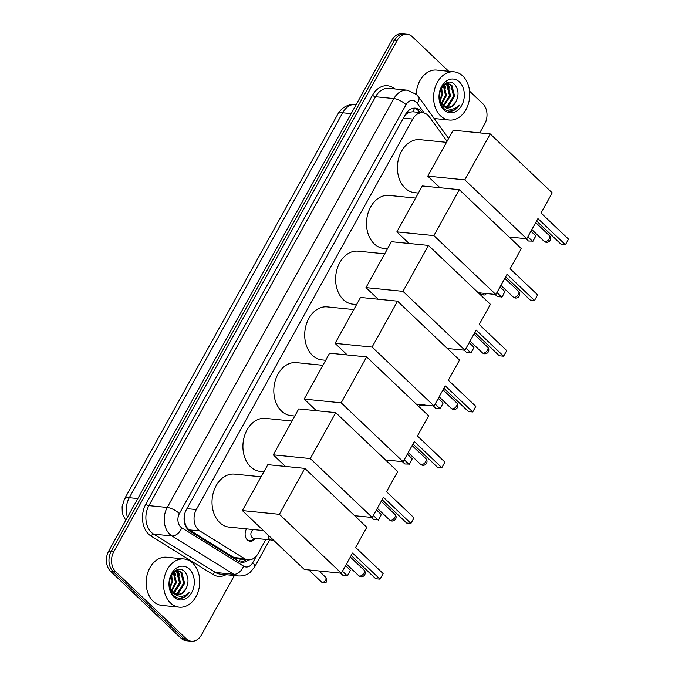 <?xml version="1.0" encoding="UTF-8"?>
<svg xmlns="http://www.w3.org/2000/svg" width="675" height="675" viewBox="0 0 675 675"><rect width="100%" height="100%" fill="white"/><g stroke="black" fill="none" stroke-linecap="round" stroke-linejoin="round"><path stroke-width="1.01" d="M255.226 538.372A7.746 5.771 -84.3 0 1 250.147 541.266A7.746 5.771 -84.3 0 1 247.379 539.949A7.746 5.771 -84.3 0 1 246.535 528.862M447.061 141.32L429.393 116.851A14.529 10.817 95.7 0 0 428.001 115.248A14.529 10.817 95.7 0 0 422.812 112.776A14.529 10.817 95.7 0 0 412.771 119.062L196.307 509.566A14.529 10.817 95.7 0 0 199.851 530.947L244.434 558.596A14.529 10.817 95.7 0 0 248.029 559.837A14.529 10.817 95.7 0 0 258.078 553.542L265.891 539.443M184.081 517.826A4.843 3.603 95.7 0 0 184.435 518.991L185.009 522.804C185.65 526.019 187.11 528.382 189.397 529.892L233.972 557.542L237.802 558.807L248.029 559.837M422.812 112.776L412.855 111.772L409.97 112.109A4.843 3.603 95.7 0 0 406.19 114.126A14.529 4.852 -151 0 0 405.827 113.797M406.19 114.126L406.072 114.337A14.529 10.817 -84.3 0 1 409.97 112.109M184.435 518.991A14.529 10.817 -84.3 0 1 184.84 513.439L184.773 513.574M406.072 114.337L404.781 115.653M184.967 512.924L184.84 513.439M234.377 575.547L201.437 634.956A14.529 10.817 -84.3 0 1 191.396 641.25A14.529 10.817 -84.3 0 1 186.207 638.769L115.754 571.809L113.181 571.548A14.529 10.817 -84.3 0 1 111.232 551.408L394.538 40.297A14.529 10.817 -84.3 0 1 404.587 34.012A14.529 10.817 -84.3 0 0 394.538 40.297L111.232 551.408A14.529 10.817 -84.3 0 0 113.181 571.548L183.634 638.516L113.181 571.548L110.607 571.286A14.529 10.817 -84.3 0 1 108.658 551.146L391.964 40.044A14.529 10.817 -84.3 0 1 402.013 33.75L407.16 34.265A14.529 10.817 -84.3 0 1 412.349 36.745L448.698 71.297M191.396 641.25L188.823 640.988A14.529 10.817 -84.3 0 1 183.634 638.516A14.529 10.817 -84.3 0 0 188.823 640.988L186.241 640.735A14.529 10.817 -84.3 0 1 181.06 638.255L110.607 571.286M422.423 112.733L422.069 112.244A14.529 10.817 95.7 0 0 420.677 110.641A14.529 10.817 95.7 0 0 415.488 108.16A14.529 10.817 95.7 0 0 405.447 114.455L186.325 509.76A14.529 10.817 95.7 0 0 189.869 531.141L238.03 561.001A14.529 10.817 95.7 0 0 241.625 562.25A14.529 10.817 95.7 0 0 248.527 559.87M414.188 108.135A14.529 10.817 -84.3 0 1 418.103 110.379A14.529 10.817 -84.3 0 1 419.496 111.983L419.85 112.472M469.597 91.159L482.802 103.714A14.529 10.817 -84.3 0 1 484.751 123.854L479.748 132.874M115.754 571.809A14.529 10.817 -84.3 0 1 113.805 551.661L397.111 40.559A14.529 10.817 -84.3 0 1 407.16 34.265M245.936 559.626A14.529 10.817 -84.3 0 1 240.342 562.013M440.606 115.898A24.216 18.023 -84.3 0 1 434.978 87.953A24.216 18.023 -84.3 0 1 454.098 71.837A24.216 18.023 -84.3 0 1 462.738 75.971A24.216 18.023 -84.3 0 1 468.366 103.916A24.216 18.023 -84.3 0 1 449.246 120.032A24.216 18.023 -84.3 0 1 440.606 115.898M416.222 94.247A24.216 18.023 -84.3 0 1 436.717 70.09L454.098 71.837M451.364 111.122C454.57 110.548 457.245 108.574 459.38 105.216C454.132 110.185 448.841 110.481 443.509 106.102A12.108 9.011 -84.3 0 0 447.238 107.662A12.108 9.011 -84.3 0 0 455.988 101.689C459 95.293 458.679 89.707 455.026 84.923C445.238 73.668 432.278 98.525 443.517 108.16C445.812 110.379 448.428 111.375 451.364 111.122M459.422 81.962A16.951 12.614 -84.3 0 1 461.692 105.46A16.951 12.614 -84.3 0 1 443.922 109.907A16.951 12.614 -84.3 0 1 441.644 86.408A16.951 12.614 -84.3 0 1 459.422 81.962M444.96 107.013L447.407 106.043L453.625 96.128L450.875 85.312L447.398 83.362M445.441 107.224L448.436 106.144L454.646 96.238L451.896 85.421L447.913 83.388L444.935 83.86M443.078 105.772L449.542 95.723L446.782 84.907L445.298 83.717M443.559 106.144L450.562 95.825L447.803 85.008L445.829 83.557M441.222 103.731L445.449 95.31L443.348 85.244M441.678 104.338L446.47 95.411L443.855 84.738M441.053 88.577L441.239 95.588A12.108 9.011 -84.3 0 1 439.619 100.617L443.509 106.102M439.914 101.368L442.387 94.998L441.669 87.455M447.913 83.388L445.863 83.27M441.028 104.667L441.847 105.486M446.892 107.612L451.499 106.456L455.988 101.689M445.829 88.045L444.403 84.257M449.913 88.45L447.727 83.43M450.023 111.164L454.739 109.679L459.38 105.216M170.572 603.045A24.216 18.023 -84.3 0 1 164.945 575.1A24.216 18.023 -84.3 0 1 184.064 558.984A24.216 18.023 -84.3 0 1 192.713 563.119A24.216 18.023 -84.3 0 1 198.34 591.064A24.216 18.023 -84.3 0 1 179.221 607.179A24.216 18.023 -84.3 0 1 170.572 603.045M179.221 607.179L161.84 605.424A24.216 18.023 -84.3 0 1 153.2 601.298A24.216 18.023 -84.3 0 1 147.563 573.353A24.216 18.023 -84.3 0 1 166.691 557.238L184.064 558.984M181.33 598.269C184.537 597.696 187.211 595.721 189.354 592.363C184.106 597.333 178.816 597.628 173.483 593.249A12.108 9.011 -84.3 0 0 177.213 594.802A12.108 9.011 -84.3 0 0 185.954 588.836C188.966 582.441 188.646 576.855 185.001 572.071C175.205 560.815 162.253 585.672 173.483 595.308C175.778 597.527 178.394 598.523 181.33 598.269M189.388 569.109A16.951 12.614 -84.3 0 1 191.666 592.608A16.951 12.614 -84.3 0 1 173.897 597.054A16.951 12.614 -84.3 0 1 171.619 573.556A16.951 12.614 -84.3 0 1 189.388 569.109M174.935 594.16L177.382 593.19L183.592 583.276L180.841 572.459L177.373 570.502M175.407 594.371L178.403 593.291L184.621 583.377L181.862 572.56L177.888 570.535L174.909 571.008M173.053 592.912L179.508 582.862L176.757 572.054L175.272 570.864M173.526 593.291L174.319 592.886L180.529 582.972L177.778 572.155L175.804 570.696M171.188 590.878L175.424 582.458L173.315 572.392M171.644 591.486L176.445 582.559L173.829 571.885M171.02 575.724L171.214 582.736A12.108 9.011 -84.3 0 1 169.594 587.756L173.483 593.249M169.881 588.507L172.353 582.145L171.712 574.779M177.888 570.535L175.838 570.417M170.994 591.815L171.821 592.633M176.858 594.759L181.465 593.603L185.954 588.836M175.795 575.184L174.378 571.404M179.887 575.598L177.694 570.577M179.989 598.303L184.714 596.827L189.354 592.363M418.39 193.05L414.644 192.67A26.637 19.828 -84.3 0 1 405.135 188.131A26.637 19.828 -84.3 0 1 398.942 157.393A26.637 19.828 -84.3 0 1 419.977 139.666L446.504 142.332M537.933 218.59L565.422 244.721L568.527 239.136L541.029 213.005L552.209 192.839L490.236 133.928L464.78 179.854L526.753 238.756L537.933 218.59M536.6 220.995L561.111 244.291L565.422 244.721L568.527 239.136M526.753 238.756L509.102 236.984M464.78 179.854L427.764 176.124L439.973 187.726M427.764 176.124L453.22 130.207L490.236 133.928M530.938 231.204L535.823 235.845L533.098 241.118L528.415 241L525.968 238.68M535.823 235.845L532.727 241.431L527.842 236.79M387.492 248.797L383.746 248.417A26.637 19.828 -84.3 0 1 374.237 243.869A26.637 19.828 -84.3 0 1 368.044 213.131A26.637 19.828 -84.3 0 1 389.078 195.404L415.606 198.079M507.035 274.337L534.524 300.468L537.621 294.874L510.131 268.743L521.311 248.577L459.337 189.675L433.882 235.592L495.855 294.502L507.035 274.337M505.702 276.733L530.212 300.029L534.524 300.468L537.621 294.874M495.855 294.502L478.204 292.722M433.882 235.592L396.866 231.871L409.075 243.472M396.866 231.871L422.322 185.954L459.337 189.675M500.04 286.942L504.925 291.583L502.2 296.857L497.517 296.747L495.07 294.418M504.925 291.583L501.829 297.177L496.943 292.537M356.594 304.535L352.848 304.155A26.637 19.828 -84.3 0 1 343.339 299.616A26.637 19.828 -84.3 0 1 337.146 268.878A26.637 19.828 -84.3 0 1 358.18 251.151L384.699 253.817M476.137 330.075L503.626 356.206L506.722 350.62L479.233 324.489L490.413 304.324L428.439 245.413L402.983 291.338L464.957 350.241L476.137 330.075M474.803 332.48L499.314 355.776L503.626 356.206L506.722 350.62M464.957 350.241L447.306 348.469M402.983 291.338L365.968 287.609L378.177 299.211M365.968 287.609L391.424 241.692L428.439 245.413M469.142 342.689L474.027 347.33L471.302 352.603L466.619 352.485L464.172 350.165M474.027 347.33L470.931 352.915L466.045 348.275M325.688 360.281L321.95 359.902A26.637 19.828 -84.3 0 1 312.441 355.354A26.637 19.828 -84.3 0 1 306.248 324.616A26.637 19.828 -84.3 0 1 327.282 306.889L353.801 309.563M445.238 385.822L472.728 411.952L475.824 406.358L448.335 380.227L459.515 360.062L397.533 301.16L372.085 347.077L434.059 405.987L445.238 385.822M443.905 388.218L468.416 411.514L472.728 411.952L475.824 406.358M434.059 405.987L416.407 404.207M372.085 347.077L335.07 343.356L347.279 354.957M335.07 343.356L360.526 297.439L397.533 301.16M438.244 398.427L443.129 403.068L440.404 408.341L435.721 408.232L433.274 405.903M443.129 403.068L440.032 408.662L435.147 404.021M294.789 416.019L291.052 415.64A26.637 19.828 -84.3 0 1 281.543 411.1A26.637 19.828 -84.3 0 1 275.349 380.363A26.637 19.828 -84.3 0 1 296.384 362.635L322.903 365.302M414.34 441.56L441.83 467.691L444.926 462.105L417.437 435.974L428.617 415.808L366.635 356.898L341.187 402.823L403.161 461.725L414.34 441.56M413.007 443.964L437.518 467.26L441.83 467.691L444.926 462.105M403.161 461.725L385.509 459.953M341.187 402.823L304.172 399.094L316.373 410.695M304.172 399.094L329.628 353.177L366.635 356.898M407.346 454.174L412.231 458.814L409.506 464.088L404.823 463.97L402.376 461.649M412.231 458.814L409.134 464.4L404.249 459.759M263.891 471.766L260.153 471.386A26.637 19.828 -84.3 0 1 250.644 466.838A26.637 19.828 -84.3 0 1 244.451 436.101A26.637 19.828 -84.3 0 1 265.486 418.373L292.005 421.048M383.442 497.306L410.932 523.437L414.028 517.843L386.539 491.712L397.718 471.547L335.737 412.644L310.289 458.561L372.262 517.472L383.442 497.306M382.109 499.702L406.62 522.998L410.932 523.437L414.028 517.843M372.262 517.472L354.611 515.692M310.289 458.561L273.274 454.84L285.474 466.433M273.274 454.84L298.73 408.923L335.737 412.644M376.448 509.912L381.333 514.553L378.608 519.826L373.925 519.716L371.478 517.388M381.333 514.553L378.236 520.147L373.351 515.506M263.402 530.567L229.255 527.124A26.637 19.828 -84.3 0 1 219.746 522.585A26.637 19.828 -84.3 0 1 213.553 491.847A26.637 19.828 -84.3 0 1 234.588 474.12L261.107 476.786M352.544 553.044L380.033 579.175L383.13 573.59L355.641 547.459L366.82 527.293L304.838 468.382L279.391 514.308L341.364 573.21L352.544 553.044M351.211 555.449L375.722 578.745L380.033 579.175L383.13 573.59M341.364 573.21L304.349 569.489L242.376 510.578L267.832 464.662L304.838 468.382M279.391 514.308L242.376 510.578M345.549 565.658L350.435 570.299L347.709 575.572L343.027 575.454L340.58 573.134M350.435 570.299L347.338 575.885L342.453 571.244M246.873 539.409A7.265 5.408 95.7 0 0 246.957 539.485A7.265 5.408 95.7 0 0 249.547 540.726A7.265 5.408 95.7 0 0 252.669 539.798L254.686 538.321M253.775 529.597A4.362 3.248 95.7 0 0 250.999 532.955A4.362 3.248 95.7 0 0 252.146 537.477A4.362 3.248 95.7 0 0 253.699 538.22L271.08 539.966A4.362 3.248 95.7 0 1 269.527 539.224A4.362 3.248 95.7 0 1 268.296 535.216M184.655 523.488A14.529 9.121 -58.2 0 0 185.009 522.804M412.855 111.772A14.529 7.433 -35.8 0 0 414.416 108.203M238.933 561.49A14.529 9.121 -58.2 0 0 240.562 559.086M403.414 118.125L412.771 119.062M233.972 557.542L244.434 558.596M189.397 529.892L199.851 530.947M186.95 508.621L196.307 509.566M125.744 520.324L122.943 514.797L122.259 511.979L122.108 506.613L124.495 498.994A16.951 5.662 29 0 1 129.305 497.686A19.373 14.42 95.7 0 0 127.448 517.236M351.177 113.619L342.672 112.767A16.951 5.662 -151 0 0 337.863 114.075C341.904 107.266 347.971 104.034 356.062 104.372A19.373 14.42 95.7 0 0 342.672 112.767L129.305 497.686L137.81 498.547M108.658 551.146L113.805 551.661M391.964 40.044L397.111 40.559M181.06 638.255L186.207 638.769M424.254 113.054L417.142 103.191A9.686 7.214 95.7 0 0 416.213 102.128A9.686 7.214 95.7 0 0 406.055 104.667L179.407 513.548A9.686 7.214 95.7 0 0 180.714 526.981A9.686 7.214 95.7 0 0 181.769 527.808L243.599 566.148A9.686 7.214 95.7 0 0 252.695 562.781L256.593 555.753M243.599 566.148A9.686 6.075 -58.2 0 1 233.803 574.307L171.973 535.967A19.373 14.42 -84.3 0 1 169.847 534.322A19.373 14.42 -84.3 0 1 167.248 507.457L393.896 98.575A19.373 14.42 -84.3 0 1 407.287 90.188L388.943 88.341A19.373 14.42 95.7 0 0 375.545 96.728L148.897 505.617A19.373 14.42 95.7 0 0 151.504 532.474A19.373 14.42 95.7 0 0 153.63 534.119L215.452 572.467A19.373 14.42 95.7 0 0 220.244 574.121L238.587 575.969A19.373 14.42 -84.3 0 1 233.803 574.307L215.452 572.467A2.422 1.519 121.8 0 0 213.005 574.509L151.175 536.161A21.794 16.225 -84.3 0 1 145.859 504.09L372.507 95.209A2.422 0.81 -151 0 0 375.545 96.728L393.896 98.575A9.686 3.232 29 0 1 406.055 104.667M151.175 536.161A2.422 1.519 121.8 0 1 153.63 534.119L171.973 535.967A9.686 6.075 -58.2 0 0 181.769 527.808M372.507 95.209A21.794 16.225 -84.3 0 1 394.732 88.923M226.032 574.703A21.794 16.225 -84.3 0 1 213.005 574.509M179.407 513.548A9.686 3.232 29 0 0 167.248 507.457L148.897 505.617A2.422 0.81 -151 0 1 145.859 504.09M252.695 562.781A9.686 3.232 29 0 1 254.728 566.831L269.696 539.831M417.142 103.191A9.686 4.953 -35.8 0 0 418.559 96.879L448.613 138.51M419.496 111.983L422.069 112.244M549.323 238.697A3.873 2.244 -46.5 0 0 549.416 235.626A3.873 3.873 0 0 1 550.142 240.317A3.873 3.873 0 0 1 544.084 241.245A3.873 2.244 -46.5 0 0 544.978 241.625A3.873 2.244 -46.5 0 0 549.323 238.697M518.425 294.435A3.873 2.244 -46.5 0 0 518.518 291.372A3.873 3.873 0 0 1 519.244 296.055A3.873 3.873 0 0 1 513.186 296.983A3.873 2.244 -46.5 0 0 514.08 297.371A3.873 2.244 -46.5 0 0 518.425 294.435M487.527 350.182A3.873 2.244 -46.5 0 0 487.62 347.11A3.873 3.873 0 0 1 488.346 351.802A3.873 3.873 0 0 1 482.288 352.73A3.873 2.244 -46.5 0 0 483.182 353.109A3.873 2.244 -46.5 0 0 487.527 350.182M456.629 405.92A3.873 2.244 -46.5 0 0 456.722 402.857A3.873 3.873 0 0 1 457.447 407.54A3.873 3.873 0 0 1 451.389 408.468A3.873 2.244 -46.5 0 0 452.284 408.856A3.873 2.244 -46.5 0 0 456.629 405.92M425.731 461.666A3.873 2.244 -46.5 0 0 425.824 458.595A3.873 3.873 0 0 1 426.549 463.286A3.873 3.873 0 0 1 420.483 464.214A3.873 2.244 -46.5 0 0 421.386 464.594A3.873 2.244 -46.5 0 0 425.731 461.666M394.833 517.404A3.873 2.244 -46.5 0 0 394.926 514.342A3.873 3.873 0 0 1 395.643 519.024A3.873 3.873 0 0 1 389.585 519.952A3.873 2.244 -46.5 0 0 390.488 520.341A3.873 2.244 -46.5 0 0 394.833 517.404M363.935 573.151A3.873 2.244 -46.5 0 0 364.027 570.08A3.873 3.873 0 0 1 364.745 574.771A3.873 3.873 0 0 1 358.687 575.699A3.873 2.244 -46.5 0 0 359.589 576.079A3.873 2.244 -46.5 0 0 363.935 573.151M484.481 293.355A3.147 1.823 133.5 0 1 480.929 294.452L479.208 292.823M422.204 404.789A3.147 1.823 133.5 0 1 419.614 405.059L418.989 404.468M321.519 582.036C325.08 582.938 326.725 582.685 326.447 581.276L325.856 577.471A3.147 1.823 133.5 0 1 325.78 579.96A3.147 1.823 133.5 0 1 321.519 582.036L308.796 569.936M326.447 581.276A3.147 1.055 -151 0 0 325.78 579.96M124.495 498.994L337.863 114.075M418.559 96.879L416.45 94.458L407.287 90.188M238.587 575.969C245.666 576.273 249.32 573.092 250.206 572.316L254.728 566.831M449.246 120.032L434.177 118.513M535.714 222.598L549.416 235.626M531.833 229.601L544.084 241.245M504.816 278.336L518.518 291.372M500.934 285.339L513.186 296.983M473.917 334.083L487.62 347.11M470.036 341.086L482.288 352.73M443.019 389.821L456.722 402.857M439.138 396.824L451.389 408.468M412.121 445.568L425.824 458.595M408.24 452.571L420.483 464.214M381.223 501.306L394.926 514.342M377.342 508.309L389.585 519.952M350.317 557.052L364.027 570.08M346.435 564.055L358.687 575.699M480.929 294.452C484.49 295.363 486.127 295.11 485.848 293.701M419.614 405.059C423.174 405.97 424.82 405.717 424.541 404.308M358.931 516.13L361.446 516.383M249.547 540.726L248.198 540.582M274.252 540.877L271.08 539.966M325.856 577.471L319.013 570.966"/></g></svg>
